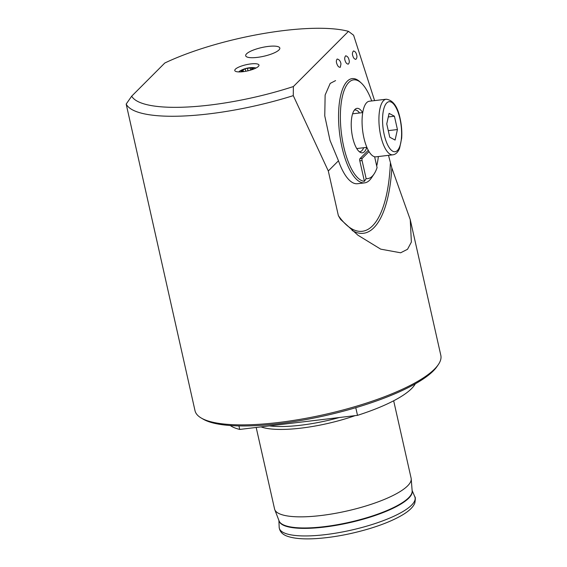 <?xml version="1.0" encoding="UTF-8"?>
<svg xmlns="http://www.w3.org/2000/svg" width="567" height="567" viewBox="0 0 567 567"><rect width="100%" height="100%" fill="white"/><g stroke="black" fill="none" stroke-linecap="round" stroke-linejoin="round"><path stroke-width="0.85" d="M355.126 415.632A69.989 17.875 167.3 0 1 261.04 426.88M393.668 400.784L411.118 478.208A69.989 17.875 167.3 0 1 411.217 478.867A69.989 17.875 167.3 0 1 346.77 511.037A69.989 17.875 167.3 0 1 274.754 509.62A69.989 17.875 167.3 0 1 274.563 508.982L256.185 427.461M355.778 407.687L357.508 415.349L239.721 429.432A97.198 24.828 167.3 0 1 230.28 425.519M415.313 383.824A97.198 24.828 167.3 0 1 357.508 415.349M238.927 425.909L239.721 429.432M352.993 56.36C353.539 58.117 354.481 59.124 355.835 59.379C357.033 58.103 357.245 56.431 356.48 54.361C356.012 52.483 355.02 51.342 353.503 50.945C352.263 52.44 352.093 54.248 352.993 56.36M335.572 80.599L330.192 83.413L325.132 95.015L324.763 115.874L330.008 140.375L338.478 160.78L328.3 170.972L338.364 215.623L340.547 219.372L357.905 235.192L380.698 249.147L400.635 252.79L407.524 249.289L411.373 242.074L410.246 219.642L440.821 355.325A125.987 32.177 167.3 0 1 438.326 364.602A125.987 32.177 167.3 0 1 324.99 414.413A125.987 32.177 167.3 0 1 201.25 418.028A125.987 32.177 167.3 0 1 195.02 410.721L126.179 104.073A125.987 32.177 -12.7 0 0 293.281 95.639L293.373 86.553L348.478 31.355L353.602 35.225L374.596 100.607M410.246 219.642L391.84 167.995L388.494 155.337M328.3 170.972L293.281 95.639M278.95 49.974A17.499 4.472 -12.7 0 0 279.822 48.06A17.499 4.472 -12.7 0 0 261.77 47.55A17.499 4.472 -12.7 0 0 245.688 55.757A17.499 4.472 -12.7 0 0 260.466 56.92A17.499 4.472 -12.7 0 0 278.95 49.974M348.981 59.769C348.514 57.558 347.415 56.232 345.679 55.793C344.545 57.253 344.389 58.961 345.225 60.931C345.849 62.909 346.876 63.986 348.294 64.149C349.336 63.022 349.563 61.562 348.981 59.769M340.973 63.936C340.526 61.151 339.264 59.514 337.174 59.018C336.196 60.322 336.103 61.945 336.897 63.887C337.726 66.24 338.868 67.374 340.299 67.289L340.973 63.936M338.478 160.78A52.49 18.98 83.2 0 0 357.515 183.715L364.624 182.865A52.49 18.98 83.2 0 0 371.449 177.91L374.057 174.019A48.642 17.591 83.2 0 0 377.076 167.641L374.624 156.754M235.404 69.181A12.403 3.168 167.3 0 1 249.416 64.106A12.403 3.168 167.3 0 1 258.942 65.581A12.403 3.168 167.3 0 1 247.581 70.896A12.403 3.168 167.3 0 1 235.036 70.974A12.403 3.168 167.3 0 1 235.404 69.181M126.179 104.073L131.679 96.184L164.791 63.015A118.985 30.391 -12.7 0 1 348.478 31.355M131.679 96.184A118.985 30.391 -12.7 0 0 293.373 86.553M438.326 364.602L437.022 366.509A124.237 31.731 167.3 0 1 325.267 415.632A124.237 31.731 167.3 0 1 203.248 419.197L201.25 418.028M368.281 150.298L359.974 158.625A1.751 0.631 83.2 0 0 359.797 160.822L364.418 181.341A51.094 18.477 -96.8 0 1 364.078 181.305A51.094 18.477 -96.8 0 1 340.42 120.438A51.094 18.477 -96.8 0 1 361.214 82.973L359.96 81.825A52.49 18.98 83.2 0 0 352.164 78.615A52.49 18.98 83.2 0 0 339.286 130.637A52.49 18.98 83.2 0 0 362.901 182.85A52.49 18.98 83.2 0 0 364.624 182.865M359.535 112.982A21 7.591 83.2 0 0 354.956 110.005A21 7.591 83.2 0 0 354.34 110.147M359.308 151.708A21 7.591 83.2 0 0 359.939 151.701A21 7.591 83.2 0 0 363.688 147.732M362.632 112.613A22.396 8.101 83.2 0 0 355.296 109.126A22.396 8.101 83.2 0 0 351.646 131.544A22.396 8.101 83.2 0 0 360.484 152.473A22.396 8.101 83.2 0 0 366.785 147.356M364.418 181.341L366.133 178.605A48.642 17.591 83.2 0 0 374.057 174.019M361.214 82.973A51.094 18.477 -96.8 0 1 371.711 100.954M378.359 156.549A51.094 18.477 -96.8 0 1 376.701 165.954M369.011 151.566L362.242 158.356A1.751 0.631 83.2 0 0 362.065 160.553L366.133 178.605M275.243 46.161A17.499 4.472 -12.7 0 0 256.022 49.116A17.499 4.472 -12.7 0 0 245.688 55.757A17.499 4.472 -12.7 0 0 263.74 56.268A17.499 4.472 -12.7 0 0 279.822 48.06A17.499 4.472 -12.7 0 0 275.243 46.161M252.698 69.429A6.301 1.609 -12.7 0 0 247.708 68.033A6.301 1.609 -12.7 0 0 246.234 68.366A6.301 1.609 -12.7 0 0 242.322 71.768M243.158 71.683L242.889 71.655A5.861 1.495 -12.7 0 1 241.833 70.471L241.96 70.343A5.861 1.495 -12.7 0 1 246.035 68.529L246.326 68.458A5.861 1.495 -12.7 0 1 251.613 67.842L246.326 68.458M251.954 69.684A5.861 1.495 -12.7 0 0 252.747 69.11A5.861 1.495 -12.7 0 0 251.613 67.842L251.72 68.331L251.613 67.842M242.385 70.79L242.889 71.655L243.363 71.159L243.47 71.633M246.035 68.529L241.96 70.343M251.585 69.691L252.747 69.11L251.72 68.331L251.564 69.698M252.747 69.11L252.294 68.976L252.379 69.351M255.937 68.061A9.185 2.346 -12.7 0 0 253.973 67.643A24.494 24.494 0 0 0 247.708 68.033M246.234 68.366A24.494 24.494 0 0 0 240.401 70.698A9.185 2.346 -12.7 0 0 238.813 71.917M389.082 113.372L394.412 116.207L397.424 129.545L395.093 140.049L389.756 137.221L386.751 123.882L389.082 113.372M386.17 99.225L369.323 101.238A27.996 10.121 83.2 0 0 362.596 130.24A27.996 10.121 83.2 0 0 375.971 156.832L392.818 154.819A27.996 10.121 -96.8 0 1 379.443 128.22A27.996 10.121 -96.8 0 1 386.17 99.225C392.981 100.054 397.623 106.49 400.111 118.51C401.585 125.236 402.109 131.806 401.663 138.228L399.565 148.37C397.928 152.31 395.674 154.458 392.818 154.819M388.289 116.937L394.412 116.207M388.275 130.637L397.424 129.545M338.364 215.623A108.963 39.399 83.2 0 0 390.344 163.551M352.079 230.415A111.075 40.165 83.2 0 0 391.84 167.995M339.349 417.518A69.238 17.683 167.3 0 1 269.424 425.881M411.217 478.867L412.152 490.93A68.246 17.435 167.3 0 1 349.307 522.299A68.246 17.435 167.3 0 1 279.084 520.917L274.754 509.62M412.124 490.568A68.26 17.435 167.3 0 1 349.4 522.71A68.26 17.435 167.3 0 1 278.95 520.577M412.11 490.405L414.803 496.742A69.585 17.775 167.3 0 1 351.079 530.166A69.585 17.775 167.3 0 1 279.177 527.303L278.893 520.428M362.242 158.356L359.974 158.625M362.065 160.553L359.797 160.822M243.328 71.102L243.101 70.081M245.78 71.265L245.291 69.103M247.992 70.804L247.474 68.529M250.664 70.046L250.245 68.196M399.969 118.815A25.196 9.115 83.2 0 0 383.505 110.076A25.196 9.115 83.2 0 0 392.782 151.24A25.196 9.115 83.2 0 0 399.969 118.815M414.803 496.742C415.483 496.983 415.491 499.073 414.831 503.007C413.279 507.026 409.069 511.058 402.201 515.112C393.824 520.038 382.938 524.546 369.542 528.621C351.072 534.128 333.226 537.452 316.017 538.607C304.11 539.337 294.84 538.643 288.199 536.531C282.72 534.844 279.708 531.768 279.177 527.303M356.749 148.561L366.877 147.349M352.596 113.811L362.724 112.599"/></g></svg>

